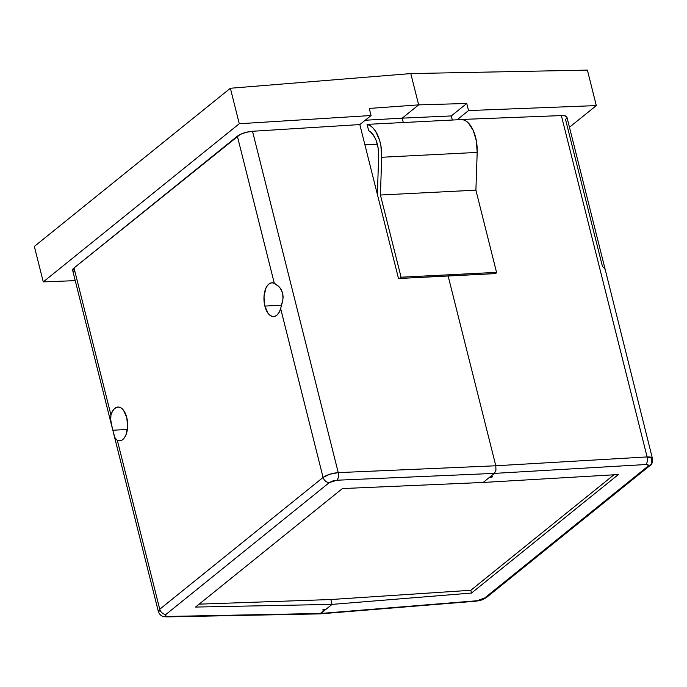 <?xml version="1.0" encoding="UTF-8"?>
<svg xmlns="http://www.w3.org/2000/svg" width="687" height="687" viewBox="0 0 687 687"><rect width="100%" height="100%" fill="white"/><g stroke="black" fill="none" stroke-linecap="round" stroke-linejoin="round"><path stroke-width="1.03" d="M166.898 616.883A5.84 3.143 -91.1 0 0 168.1 616.445C165.335 616.376 164.631 615.698 165.979 614.393A5.84 4.654 -128.9 0 1 159.745 609.24L117.322 440.367L115.631 438.933L114.531 436.692L112.831 430.242L127.378 429.452L112.831 430.242L110.667 420.564L110.959 415.051A16.926 8.837 87.1 0 1 118.001 407.03A16.926 8.837 87.1 0 1 126.76 417.524A16.926 8.837 87.1 0 1 119.718 440.839A16.926 8.837 87.1 0 1 117.322 440.367L115.021 437.911L113.278 432.054M264.864 306.084L281.653 305.174L264.864 306.084A16.926 8.837 87.1 0 1 272 282.769A16.926 8.837 87.1 0 1 274.302 283.25L277.883 285.637L280.262 288.171L282.7 293.169L282.984 299.017L280.657 308.566A16.926 8.837 87.1 0 1 273.718 316.578A16.926 8.837 87.1 0 1 264.864 306.084L268.085 313.324L270.3 315.522L272.705 316.535L275.118 316.278L277.35 314.775L279.248 312.138L280.657 308.566L323.079 477.439C324.195 480.634 326.273 482.351 329.322 482.592L336.913 480.222C338.399 478.547 338.846 476.014 338.244 472.622C331.941 473.188 326.892 474.794 323.079 477.439L159.745 609.24L158.371 611.593L158.74 612.211L159.745 609.24L117.322 440.367L119.753 440.839L122.106 440.041L124.218 438.031L125.927 434.965L127.645 426.644L126.76 417.524L123.531 410.294L121.324 408.087L118.92 407.082L116.507 407.339L114.274 408.842L112.376 411.479L110.959 415.051L74.024 267.973L237.358 136.181L274.302 283.25L271.872 282.778L269.519 283.568L267.406 285.577L265.697 288.643L263.98 296.964L264.864 306.084M280.657 308.566L323.079 477.439L329.726 474.245L338.244 472.622L252.507 131.269A11.67 3.529 165.9 0 0 237.358 136.181L274.302 283.25L279.111 286.822L281.284 289.699L282.7 293.169L283.121 297.033L282.675 301.018L280.657 308.566M72.642 270.309L74.024 267.973A11.67 3.529 165.9 0 0 72.642 270.317L111.852 426.404L110.538 418.658L110.959 415.051L74.024 267.973L240.149 134.48L246.135 132.325L252.507 131.269L359.833 124.579L398.503 278.527L448.104 275.908L495.799 465.777L338.244 472.622C338.846 476.014 338.399 478.547 336.913 480.222L494.408 473.386L495.954 470.243L495.799 465.777L338.244 472.622L252.507 131.269L359.833 124.579L398.503 278.527L495.962 273.581L495.808 272.954L495.962 273.581L448.104 275.908L495.799 465.777L448.104 275.908L495.799 465.777L495.954 470.243L495.799 465.777L495.954 470.243L494.408 473.386L336.913 480.222L332.645 481.003L329.322 482.592C326.273 482.351 324.195 480.634 323.079 477.439L159.745 609.24A5.84 4.654 51.1 0 0 165.979 614.393L329.322 482.592L165.979 614.393L165.49 615.887L168.1 616.445A5.84 3.143 88.9 0 1 166.941 616.883C165.859 616.497 160.844 617.982 158.371 611.593L113.69 433.746M112.831 430.242L111.852 426.404M166.941 616.883L319.713 613.886L168.1 616.445L320.82 613.448L332.061 604.388L330.842 599.528L199.161 604.148L330.842 599.528L332.061 604.388L195.546 607.059L332.061 604.388L330.842 599.528L332.061 604.388L325.758 609.472L322.675 609.927M324.736 609.901L319.816 613.886L475.885 601.194C482.016 600.198 482.257 600.052 486.619 597.364L476.847 600.764L319.67 613.886L318.493 613.439L319.67 613.886L320.82 613.448L332.061 604.388L471.522 593.044L618.377 474.545L483.176 482.454L342.401 488.569L483.176 482.454L489.479 477.362L492.502 476.649M342.401 488.569L195.546 607.059L342.401 488.569M377.369 144.33L364.909 144.794L377.369 144.33M369.288 108.426L371.066 115.519L359.833 124.579L371.066 115.519L239.282 123.729L43.264 281.893L34.35 246.418L230.368 88.254L239.282 123.729L43.264 281.893L75.235 280.648L43.264 281.893L34.35 246.418L230.368 88.254L410.792 73.578L418.658 104.879L402.213 118.147L403.312 122.535L402.213 118.147L365.209 120.242L402.213 118.147L418.658 104.879L369.288 108.426L418.658 104.879L410.792 73.578L587.402 70.117L596.307 105.592L587.402 70.117L410.792 73.578L418.658 104.879L410.792 73.578L230.368 88.254L239.282 123.729L371.066 115.519L369.288 108.426M74.952 271.726L73.02 270.918M492.004 477.199L489.479 477.362L494.408 473.386L483.176 482.454L494.408 473.386L495.954 470.243L494.408 473.386L645.668 464.541C648.399 464.498 649.095 465.125 647.738 466.413A5.84 4.654 51.1 0 0 650.005 465.528M652.281 457.86L651.267 460.771A5.84 4.654 -128.9 0 1 649.962 465.571C651.731 464.962 652.624 462.583 652.65 458.452L647.102 456.932C650.211 456.924 651.937 457.233 652.281 457.86L606.011 272.773M647.102 456.932A5.84 3.203 86.7 0 1 645.668 464.541A5.84 3.203 -93.3 0 0 647.102 456.932L495.799 465.777L647.102 456.932L561.356 115.579L564.62 115.76L566.93 117.168A11.67 3.529 165.9 0 0 561.356 115.579L647.102 456.932M604.783 269.029L603.426 267.174M602.49 266.582L565.547 119.504L566.878 117.881M607.961 280.528L566.93 117.168M486.619 597.364L649.962 465.571A5.84 4.654 -128.9 0 1 647.738 466.413L484.395 598.214L486.576 597.389M470.827 590.279L330.842 599.528L470.827 590.279L471.522 593.044L470.827 590.279L613.929 474.803L470.827 590.279M569.463 127.258L596.307 105.592L468.534 110.564L457.293 119.632L561.356 115.579L457.293 119.632L468.534 110.564L466.748 103.471L451.299 115.94L452.329 120.045L451.299 115.94L402.213 118.147L418.658 104.879L466.748 103.471L418.658 104.879L402.213 118.147L451.299 115.94L466.748 103.471L468.534 110.564L596.307 105.592L569.463 127.258M476.847 600.764L481.089 599.854L484.395 598.214L647.738 466.413L648.245 464.97L645.668 464.541L494.408 473.386L483.176 482.454L618.377 474.545L471.522 593.044L332.061 604.388L320.82 613.448L476.847 600.764M319.67 613.886L319.077 613.774L319.67 613.886M325.2 609.798L323.233 609.618M403.312 122.535L402.213 118.147L403.312 122.535M367.081 124.373L368.696 130.77A23.349 12.186 87.1 0 1 378.657 156.481L377.369 194.395L378.657 156.481L378.142 148.074L376.107 140.354L374.595 137.074L370.825 132.205L368.696 130.77L367.081 124.373A29.189 15.234 87.1 0 1 381.706 157.263L477.182 152.42L475.902 190.162L496.546 272.361L401.071 277.204L380.426 195.014L475.902 190.162L380.426 195.014L381.706 157.263L477.182 152.42A29.189 15.234 -92.9 0 0 462.557 119.521L367.081 124.373L462.557 119.521L465.571 120.74L468.431 123.05L473.291 130.573L476.366 140.895L477.182 152.42L475.902 190.162L496.546 272.361L494.975 273.624L496.546 272.361L401.071 277.204L380.426 195.014L381.706 157.263L380.89 145.747L379.619 140.328L375.566 131.226L372.964 127.902L370.095 125.592L367.081 124.373M399.499 278.475L401.071 277.204L399.499 278.475"/></g></svg>
